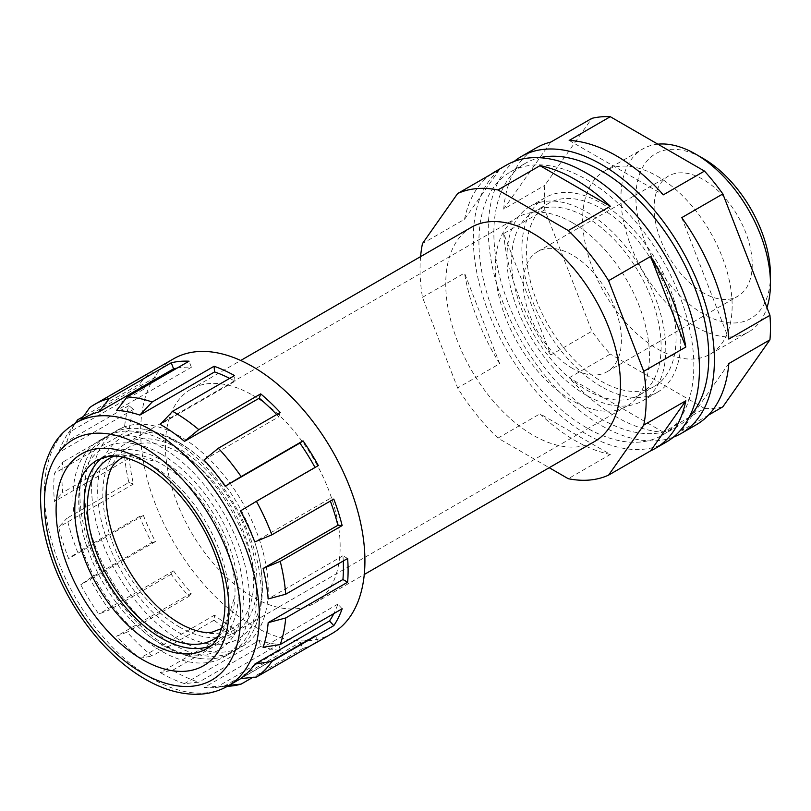 <?xml version="1.0" encoding="UTF-8"?>
<svg xmlns="http://www.w3.org/2000/svg" width="811" height="811" viewBox="0 0 811 811"><rect width="100%" height="100%" fill="white"/><g stroke="black" fill="none" stroke-linecap="round" stroke-linejoin="round"><path stroke-width="0.61" stroke-dasharray="4.05 3.04" d="M114.463 456.086A104.396 60.278 60 0 1 157.78 461.915A104.396 60.278 60 0 1 161.217 463.801A104.396 60.278 60 0 1 234.957 595.578A104.396 60.278 60 0 1 218.341 636.006M106.16 491.709A104.396 60.278 60 0 1 179.9 453.014A104.396 60.278 60 0 1 253.701 578.872A104.396 60.278 60 0 1 183.337 625.382M770.45 274.99A95.14 54.935 60 0 1 703.178 313.827A95.14 54.935 60 0 1 635.895 197.306A95.14 54.935 60 0 1 703.178 158.459M657.873 144.176A105.714 61.038 -120 0 0 642.839 148.91A105.714 61.038 -120 0 0 626.639 233.619A105.714 61.038 -120 0 0 695.696 326.782A105.714 61.038 -120 0 0 748.553 332.013A105.714 61.038 -120 0 0 766.973 307.643M101.943 457.911A109.019 62.944 60 0 1 106.707 454.626A109.019 62.944 60 0 1 161.217 460.03A109.019 62.944 60 0 1 232.433 556.093A109.019 62.944 60 0 1 215.726 643.458A109.019 62.944 60 0 1 210.505 645.941M657.386 176.261A105.714 61.038 60 0 1 726.453 269.424A105.714 61.038 60 0 1 710.243 354.133A105.714 61.038 60 0 1 657.386 348.892A105.714 61.038 60 0 1 588.32 255.739A105.714 61.038 60 0 1 604.53 171.03A105.714 61.038 60 0 1 657.386 176.261M673.444 437.129A159.899 92.312 60 0 1 601.326 425.501A159.899 92.312 60 0 1 499.008 291.423A159.899 92.312 60 0 1 514.245 161.399M722.854 406.818A159.899 92.312 60 0 1 704.485 408.46L663.378 432.192A159.899 92.312 60 0 1 616.269 416.874A159.899 92.312 60 0 1 569.17 377.804L610.288 354.072A159.899 92.312 60 0 1 591.918 331.233L544.82 209.826A159.899 92.312 60 0 1 544.82 185.344L591.918 118.335M708.459 415.131L681.737 430.56A159.899 92.312 60 0 0 696.223 424.792M689.35 416.935A151.971 87.74 60 0 1 677.307 426.556A151.971 87.74 60 0 1 601.326 419.034A151.971 87.74 60 0 1 502.039 285.117A151.971 87.74 60 0 1 525.335 163.335A151.971 87.74 60 0 1 539.69 157.719M586.373 179.495A151.971 87.74 60 0 1 685.65 313.411A151.971 87.74 60 0 1 662.354 435.183A151.971 87.74 60 0 1 586.373 427.661A151.971 87.74 60 0 1 487.097 293.744A151.971 87.74 60 0 1 510.393 171.973A151.971 87.74 60 0 1 586.373 179.495M610.318 454.434A159.899 92.312 60 0 1 575.161 440.606A159.899 92.312 60 0 1 539.994 413.833L610.318 454.434L568.268 478.713M666.318 442.056A159.899 92.312 60 0 1 586.373 434.138A159.899 92.312 60 0 1 481.916 293.227A159.899 92.312 60 0 1 506.419 165.109M161.217 673.12A151.971 87.74 -120 0 0 184.492 683.612L198.776 682.193A158.571 91.552 60 0 1 174.051 671.102A158.571 91.552 60 0 1 172.601 670.261L160.254 672.562A151.971 87.74 -120 0 0 161.217 673.12M259.246 640.457L260.696 646.448A158.571 91.552 -120 0 0 280.251 650.402L278.802 644.41A151.971 87.74 60 0 1 259.246 640.457L184.492 683.612M278.802 644.41L204.048 687.566A151.971 87.74 -120 0 0 215.087 687.505A151.971 87.74 -120 0 0 225.154 685.68L229.158 685.285M318.317 641.298L315.175 635.459A151.971 87.74 60 0 1 311.951 637.487A151.971 87.74 60 0 1 299.898 642.525L225.154 685.68M315.175 635.459L240.431 678.614M342.151 608.787L337.863 604.104A151.971 87.74 60 0 1 333.858 613.572M337.863 604.104L263.109 647.269M347.625 558.475L342.931 555.768A151.971 87.74 60 0 1 343.266 560.999M342.931 555.768L268.177 598.923M333.787 499.079L329.499 498.806A151.971 87.74 60 0 1 330.351 501.066M329.499 498.806L254.755 541.961M315.013 467.46A151.971 87.74 60 0 1 315.175 467.765L240.431 510.93M276.683 414.553A151.971 87.74 60 0 1 278.802 416.813L204.048 459.969M252.789 395.292A123.556 71.338 60 0 1 333.503 504.168A123.556 71.338 60 0 1 314.567 603.171A123.556 71.338 60 0 1 252.789 597.058A123.556 71.338 60 0 1 172.074 488.181A123.556 71.338 60 0 1 191.011 389.168A123.556 71.338 60 0 1 252.789 395.292M471.333 227.323A123.556 71.338 -120 0 0 452.396 326.336A123.556 71.338 -120 0 0 533.111 435.213A123.556 71.338 -120 0 0 594.889 441.336M332.074 633.503A158.571 91.552 60 0 1 252.789 625.646A158.571 91.552 60 0 1 149.194 485.911A158.571 91.552 60 0 1 173.503 358.847M299.898 642.525L303.04 648.364A158.571 91.552 -120 0 0 312.063 644.907M303.04 648.364L252.738 677.408M230.263 686.116A158.571 91.552 60 0 1 218.331 686.147L204.048 687.566M280.251 650.402L218.331 686.147M260.696 646.448L198.776 682.193M703.178 292.791A69.381 40.053 60 0 1 657.853 231.652A69.381 40.053 60 0 1 668.487 176.058A69.381 40.053 60 0 1 703.178 179.495A69.381 40.053 60 0 1 748.492 240.634A69.381 40.053 60 0 1 737.858 296.228A69.381 40.053 60 0 1 703.178 292.791M572.353 368.316A69.381 40.053 60 0 1 527.028 307.187A69.381 40.053 60 0 1 537.663 251.592A69.381 40.053 60 0 1 572.353 255.029A69.381 40.053 60 0 1 617.678 316.158A69.381 40.053 60 0 1 607.044 371.752A69.381 40.053 60 0 1 572.353 368.316M179.9 627.268A109.019 62.944 60 0 1 108.684 531.195A109.019 62.944 60 0 1 125.391 443.84A109.019 62.944 60 0 1 179.9 449.233A109.019 62.944 60 0 1 251.126 545.306A109.019 62.944 60 0 1 234.409 632.661A109.019 62.944 60 0 1 179.9 627.268M572.353 222.66A109.019 62.944 -120 0 0 517.844 217.257A109.019 62.944 -120 0 0 501.137 304.612A109.019 62.944 -120 0 0 572.353 400.685A109.019 62.944 -120 0 0 626.862 406.088A109.019 62.944 -120 0 0 643.579 318.723A109.019 62.944 -120 0 0 572.353 222.66M704.485 408.46L610.288 354.072M544.82 209.826L503.702 233.568L550.811 354.965L591.918 331.233M550.811 142.077L503.702 209.086L544.82 185.344M569.17 140.435L663.378 194.822M681.737 217.662L728.836 339.069M728.836 363.551L681.737 430.56M663.378 432.192L569.17 377.804M550.811 354.965A159.899 92.312 60 0 1 503.702 233.568M503.702 209.086A159.899 92.312 60 0 1 536.324 147.845M234.521 634.516L235.008 629.407A151.971 87.74 60 0 1 214.56 615.123L214.074 620.222A158.571 91.552 -120 0 0 234.521 634.516L172.601 670.261M214.074 620.222L152.154 655.977A158.571 91.552 60 0 1 127.124 632.124L116.632 636.199A151.971 87.74 -120 0 0 139.816 658.279L152.154 655.977M189.044 596.379L191.386 593.044A151.971 87.74 60 0 1 173.584 570.893L171.233 574.239A158.571 91.552 -120 0 0 189.044 596.379L127.124 632.124M171.233 574.239L109.323 609.984A158.571 91.552 60 0 1 89.757 578.355L80.725 584.772A151.971 87.74 -120 0 0 98.83 614.059L109.323 609.984M151.677 542.6L155.469 541.606A151.971 87.74 60 0 1 143.395 515.431L139.593 516.425A158.571 91.552 -120 0 0 151.677 542.6L89.757 578.355M139.593 516.425L77.674 552.169A158.571 91.552 60 0 1 66.968 518.219L58.727 527.16A151.971 87.74 -120 0 0 68.641 558.586L77.674 552.169M128.888 482.474L133.48 484.005A151.971 87.74 60 0 1 129.202 458.316L124.61 456.786A158.571 91.552 -120 0 0 128.888 482.474L66.968 518.219M124.61 456.786L62.7 492.541A158.571 91.552 60 0 1 62.7 462.148L54.449 473.33A151.971 87.74 -120 0 0 54.449 501.472L62.7 492.541M124.61 426.393L129.202 430.175A151.971 87.74 60 0 1 133.48 409.423L128.888 405.642A158.571 91.552 -120 0 0 124.61 426.393L62.7 462.148M128.888 405.642L66.968 441.397A158.571 91.552 60 0 1 77.025 420.706M139.593 384.059L143.395 389.432A151.971 87.74 60 0 1 155.469 377.206L151.677 371.833A158.571 91.552 -120 0 0 139.593 384.059L83.482 416.448M151.677 371.833L89.757 407.578M214.56 615.123L139.816 658.279M235.008 629.407L160.254 672.562M173.584 570.893L98.83 614.059M191.386 593.044L116.632 636.199M143.395 515.431L68.641 558.586M155.469 541.606L80.725 584.772M129.202 458.316L54.449 501.472M133.48 484.005L58.727 527.16M133.48 409.423L58.727 452.579L66.968 441.397M129.202 430.175L54.449 473.33M155.469 377.206L81.11 419.814M75.301 423.17L68.641 432.598A151.971 87.74 -120 0 0 68.236 433.155A151.971 87.74 -120 0 0 58.727 452.579M143.395 389.432L68.641 432.598M177.102 368.093A151.971 87.74 60 0 1 191.386 367.241L116.632 410.407M191.386 367.241L189.044 361.199M229.675 378.382A151.971 87.74 60 0 1 235.008 381.251L160.254 424.406M235.008 381.251L234.521 375.584M278.802 416.813L280.251 412.495M315.175 467.765L318.317 465.555M85.236 417.432A151.971 87.74 -120 0 0 80.725 420.372M420.585 256.621A159.899 92.312 -120 0 0 422.47 297.333L457.627 387.952A159.899 92.312 -120 0 0 497.944 438.112L549.209 467.704M499.677 169.276L464.521 219.294L422.47 243.574M422.47 297.333L464.521 273.054L499.677 363.673L457.627 387.952M497.944 438.112L539.994 413.833M499.677 363.673A159.899 92.312 60 0 1 464.521 273.054M464.521 219.294A159.899 92.312 60 0 1 490.979 174.294M172.895 440.332A124.874 72.098 60 0 1 255.08 627.035A124.874 72.098 60 0 1 235.332 650.442A124.874 72.098 60 0 1 172.895 644.258A124.874 72.098 60 0 1 91.319 534.216A124.874 72.098 60 0 1 110.458 434.149A124.874 72.098 60 0 1 140.597 428.755A124.874 72.098 60 0 1 172.895 440.332M179.9 443.303A116.287 67.141 60 0 1 210.029 467.298A116.287 67.141 60 0 1 256.418 547.638A116.287 67.141 60 0 1 179.9 633.198A116.287 67.141 60 0 1 97.675 490.777A116.287 67.141 60 0 1 179.9 443.303M179.9 640.214A124.874 72.098 60 0 1 98.324 530.171A124.874 72.098 60 0 1 117.463 430.104A124.874 72.098 60 0 1 179.9 436.288A124.874 72.098 60 0 1 261.487 546.33A124.874 72.098 60 0 1 242.337 646.397A124.874 72.098 60 0 1 179.9 640.214M161.217 454.089A116.287 67.141 60 0 1 243.442 596.511A116.287 67.141 60 0 1 161.217 643.995A116.287 67.141 60 0 1 131.088 619.999A116.287 67.141 60 0 1 84.699 539.65A116.287 67.141 60 0 1 161.217 454.089M168.222 443.029A124.874 72.098 60 0 1 249.798 553.072A124.874 72.098 60 0 1 230.659 653.139A124.874 72.098 60 0 1 200.52 658.542A124.874 72.098 60 0 1 168.222 646.955A124.874 72.098 60 0 1 86.037 460.253A124.874 72.098 60 0 1 105.785 436.845A124.874 72.098 60 0 1 168.222 443.029M161.217 651A124.874 72.098 60 0 1 79.63 540.957A124.874 72.098 60 0 1 98.78 440.89A124.874 72.098 60 0 1 161.217 447.074A124.874 72.098 60 0 1 242.793 557.127A124.874 72.098 60 0 1 223.654 657.184A124.874 72.098 60 0 1 161.217 651M586.373 217.257A105.714 61.038 60 0 1 655.43 310.42A105.714 61.038 60 0 1 639.23 395.129A105.714 61.038 60 0 1 586.373 389.898A105.714 61.038 60 0 1 517.306 296.735A105.714 61.038 60 0 1 533.516 212.026A105.714 61.038 60 0 1 586.373 217.257M601.326 208.63A105.714 61.038 60 0 1 670.383 301.793A105.714 61.038 60 0 1 654.183 386.502A105.714 61.038 60 0 1 601.326 381.261A105.714 61.038 60 0 1 532.259 288.108A105.714 61.038 60 0 1 548.459 203.399A105.714 61.038 60 0 1 601.326 208.63M586.373 395.292A112.323 64.85 60 0 1 512.988 296.309A112.323 64.85 60 0 1 530.212 206.308A112.323 64.85 60 0 1 586.373 211.864A112.323 64.85 60 0 1 659.748 310.846A112.323 64.85 60 0 1 642.535 400.857A112.323 64.85 60 0 1 586.373 395.292M601.326 386.665A112.323 64.85 60 0 1 527.941 287.682A112.323 64.85 60 0 1 545.164 197.671A112.323 64.85 60 0 1 601.326 203.237A112.323 64.85 60 0 1 674.701 302.219A112.323 64.85 60 0 1 657.488 392.22A112.323 64.85 60 0 1 601.326 386.665M215.726 643.458L206.379 648.851A109.019 62.944 -120 0 0 223.096 561.486A109.019 62.944 -120 0 0 151.87 465.423A109.019 62.944 -120 0 0 97.361 460.019L106.707 454.626M227.85 686.045A151.971 87.74 60 0 1 151.87 678.513A151.971 87.74 60 0 1 52.593 544.607A151.971 87.74 60 0 1 75.889 422.825M122.491 457.039L128.979 455.133L157.78 461.915M221.525 628.576L226.431 623.912L234.957 595.578M710.243 354.133L748.553 332.013M677.307 426.556L662.354 435.183M311.951 637.487L240.776 678.584M314.567 603.171L364.261 574.482M537.663 251.592L668.487 176.058M517.844 217.257L125.391 443.84M626.862 406.088L234.409 632.661M607.044 371.752L737.858 296.228M191.011 389.168L240.705 360.479M525.335 163.335L510.393 171.973M604.53 171.03L642.839 148.91M215.087 687.505L227.242 686.39M68.236 433.155L75.281 423.18M255.08 627.035C264.396 603.049 264.842 576.58 256.418 547.638M210.029 467.298C200.043 456.978 189.348 448.493 177.923 441.843C165.9 434.828 153.461 430.459 140.597 428.755M110.458 434.149L117.463 430.104M235.332 650.442L242.337 646.397M131.088 619.999C141.073 630.319 151.769 638.804 163.193 645.444C175.217 652.47 187.655 656.829 200.52 658.542M98.78 440.89L105.785 436.845M223.654 657.184L230.659 653.139M84.699 539.65C76.275 510.707 76.721 484.248 86.037 460.253M639.23 395.129L654.183 386.502M545.164 197.671L530.212 206.308M657.488 392.22L642.535 400.857M533.516 212.026L548.459 203.399"/><path stroke-width="1.22" d="M218.341 636.006A104.396 60.278 60 0 1 161.217 634.283A104.396 60.278 60 0 1 91.694 537.561A104.396 60.278 60 0 1 114.463 456.086M161.217 424.964A151.971 87.74 -120 0 0 160.254 424.406L172.601 411.329A158.571 91.552 60 0 1 174.051 412.15A158.571 91.552 60 0 1 198.776 429.617L184.492 441.346A151.971 87.74 -120 0 0 161.217 424.964M221.525 628.576L212.137 632.164C204.869 633.503 195.269 631.242 183.337 625.382A104.396 60.278 60 0 1 179.9 623.487A104.396 60.278 60 0 1 106.16 491.709C107.062 478.449 109.901 469.001 114.696 463.385L122.491 457.039M703.178 158.459L695.696 154.141L703.178 158.459A95.14 54.935 60 0 1 770.45 274.99L770.45 283.617A105.714 61.038 -120 0 0 695.696 154.141L695.696 154.141A105.714 61.038 -120 0 0 657.873 144.176M766.973 307.643A105.714 61.038 -120 0 0 770.45 283.617M210.505 645.941A109.019 62.944 60 0 1 161.217 638.054A109.019 62.944 60 0 1 91.42 546.543A109.019 62.944 60 0 1 101.943 457.911M514.245 161.399A159.899 92.312 60 0 1 521.372 156.472L536.324 147.845A159.899 92.312 60 0 1 550.811 142.077L591.918 118.335A159.899 92.312 60 0 1 610.288 116.703L569.17 140.435A159.899 92.312 60 0 1 616.269 155.763A159.899 92.312 60 0 1 663.378 194.822L704.485 171.091A159.899 92.312 60 0 1 722.854 193.93L769.953 315.327A159.899 92.312 60 0 1 769.953 339.809L722.854 406.818L708.459 415.131M521.372 156.472A159.899 92.312 60 0 1 601.326 164.39A159.899 92.312 60 0 1 705.783 305.291A159.899 92.312 60 0 1 681.27 433.419A159.899 92.312 60 0 1 673.444 437.129M769.953 339.809L728.836 363.551A159.899 92.312 60 0 1 696.223 424.792L681.27 433.419M769.953 315.327L728.836 339.069A159.899 92.312 60 0 0 681.737 217.662L722.854 193.93M539.69 157.719A151.971 87.74 60 0 1 601.326 170.868A151.971 87.74 60 0 1 696.639 292.68A151.971 87.74 60 0 1 689.35 416.935M490.979 174.294A159.899 92.312 60 0 1 495.207 171.577L506.419 165.109A159.899 92.312 60 0 1 586.373 173.027A159.899 92.312 60 0 1 690.83 313.928A159.899 92.312 60 0 1 666.318 442.056L655.106 448.524A159.899 92.312 60 0 1 650.635 450.835L685.802 400.806L643.752 425.086A159.899 92.312 -120 0 0 643.752 371.326L685.802 347.047L650.635 256.428L608.595 280.707A159.899 92.312 -120 0 0 568.268 230.547L610.318 206.268L539.994 165.667L497.944 189.946A159.899 92.312 -120 0 0 457.627 193.545L422.47 243.574A159.899 92.312 -120 0 0 420.585 256.621M539.994 165.667A159.899 92.312 60 0 1 575.161 179.495A159.899 92.312 60 0 1 610.318 206.268M650.635 256.428A159.899 92.312 60 0 1 685.802 347.047M685.802 400.806A159.899 92.312 60 0 1 655.106 448.524M549.209 467.704L568.268 478.713A159.899 92.312 -120 0 0 608.595 475.114L650.635 450.835M240.431 678.614A151.971 87.74 -120 0 0 254.755 664.128L271.878 661.391A158.571 91.552 60 0 1 256.398 677.043L240.431 678.614M333.858 613.572A151.971 87.74 60 0 1 329.499 620.962L254.755 664.128M263.109 647.269A151.971 87.74 -120 0 0 268.177 622.666L285.705 617.962A158.571 91.552 60 0 1 280.231 644.532L263.109 647.269M343.266 560.999A151.971 87.74 60 0 1 342.931 579.51L268.177 622.666M268.177 598.923A151.971 87.74 -120 0 0 263.109 568.481L280.231 561.334A158.571 91.552 60 0 1 285.705 594.23L268.177 598.923M330.351 501.066A151.971 87.74 60 0 1 337.863 525.315L263.109 568.481M254.755 541.961A151.971 87.74 -120 0 0 240.431 510.93L256.398 501.299A158.571 91.552 60 0 1 271.878 534.824L254.755 541.961M256.398 501.299L318.317 465.555A158.571 91.552 -120 0 0 303.04 440.849L299.898 443.07A151.971 87.74 60 0 1 315.013 467.46M299.898 443.07L225.154 486.225A151.971 87.74 -120 0 0 204.048 459.969L218.331 448.24A158.571 91.552 60 0 1 241.131 476.594L225.154 486.225M218.331 448.24L280.251 412.495A158.571 91.552 -120 0 0 260.696 393.872L259.246 398.191A151.971 87.74 60 0 1 276.683 414.553M259.246 398.191L184.492 441.346M364.261 574.482L594.889 441.336A123.556 71.338 -120 0 0 613.826 342.323A123.556 71.338 -120 0 0 533.111 233.446A123.556 71.338 -120 0 0 471.333 227.323L240.705 360.479M80.725 420.372L89.757 407.578A158.571 91.552 60 0 1 94.765 404.304L173.503 358.847A158.571 91.552 60 0 1 252.789 366.694A158.571 91.552 60 0 1 356.384 506.429A158.571 91.552 60 0 1 332.074 633.503L315.256 643.214A158.571 91.552 -120 0 0 318.317 641.298L256.398 677.043M260.696 393.872L198.776 429.617M303.04 440.849L241.131 476.594M337.863 525.315L342.151 525.589A158.571 91.552 -120 0 0 333.787 499.079L271.878 534.824M342.151 525.589L280.231 561.334M342.931 579.51L347.625 582.217A158.571 91.552 -120 0 0 347.625 558.475L285.705 594.23M347.625 582.217L285.705 617.962M329.499 620.962L333.787 625.646A158.571 91.552 -120 0 0 342.151 608.787L280.231 644.532M333.787 625.646L271.878 661.391M312.063 644.907A158.571 91.552 -120 0 0 315.256 643.214M252.738 677.408L241.131 684.109A158.571 91.552 60 0 1 230.263 686.116L227.242 686.39M610.288 116.703L704.485 171.091M75.281 423.18L77.025 420.706A158.571 91.552 60 0 1 77.674 419.804L75.301 423.17M83.482 416.448L77.674 419.804M94.765 404.304A158.571 91.552 60 0 1 109.323 398.536L98.83 411.998A151.971 87.74 -120 0 0 85.236 417.432L75.889 422.825A151.971 87.74 60 0 1 151.87 430.357A151.971 87.74 60 0 1 251.146 564.274A151.971 87.74 60 0 1 227.85 686.045C218.544 691.347 208.295 694.104 197.093 694.297C180.143 694.419 162.869 689.38 145.26 679.172C105.552 656.616 68.347 608.27 51.428 558.161C39.911 524.261 37.57 493.777 44.412 466.71C52.634 440.312 62.325 431.624 75.889 422.825M127.124 396.944A158.571 91.552 60 0 1 152.154 402.003L139.816 415.09A151.971 87.74 -120 0 0 116.632 410.407L127.124 396.944L189.044 361.199A158.571 91.552 -120 0 0 171.233 362.791L109.323 398.536M172.601 411.329L234.521 375.584A158.571 91.552 -120 0 0 214.074 366.258L152.154 402.003M229.158 685.285L241.131 684.109M171.233 362.791L173.584 368.833L98.83 411.998M214.074 366.258L214.56 371.935L139.816 415.09M214.56 371.935A151.971 87.74 60 0 1 229.675 378.382M173.584 368.833A151.971 87.74 60 0 1 177.102 368.093M608.595 475.114L643.752 425.086M643.752 371.326L608.595 280.707M568.268 230.547L497.944 189.946M457.627 193.545L499.677 169.276A159.899 92.312 60 0 0 495.207 171.577M151.87 643.447A109.019 62.944 -120 0 0 206.379 648.851C224.769 640.649 232.96 599.025 214.773 553.487C201.077 516.739 172.692 481.491 145.26 466.072C130.916 458.134 118.68 454.9 108.542 456.35L97.361 460.019A109.019 62.944 -120 0 0 80.654 547.384A109.019 62.944 -120 0 0 151.87 643.447M142.523 460.03A122.238 70.577 60 0 1 228.955 609.73A122.238 70.577 60 0 1 142.523 659.637A122.238 70.577 60 0 1 56.091 509.926A122.238 70.577 60 0 1 142.523 460.03M142.523 673.12A138.752 80.107 -120 0 0 240.644 616.472A138.752 80.107 -120 0 0 142.523 446.537A138.752 80.107 -120 0 0 44.412 503.185A138.752 80.107 -120 0 0 142.523 673.12M240.776 678.584L227.85 686.045"/></g></svg>
